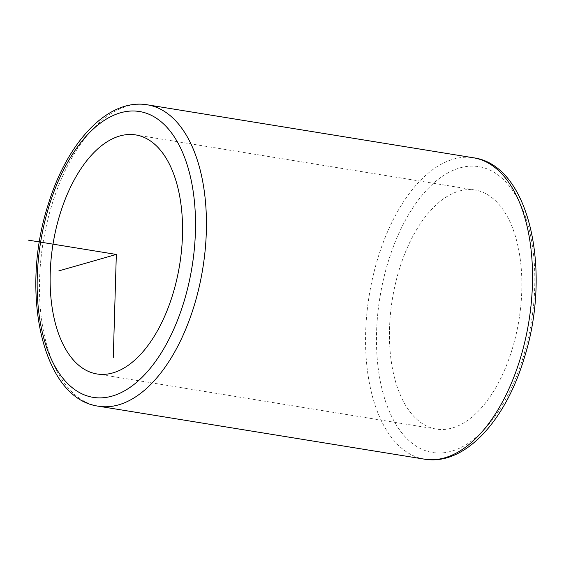 <?xml version="1.0" encoding="UTF-8"?>
<svg xmlns="http://www.w3.org/2000/svg" width="564" height="564" viewBox="0 0 564 564"><rect width="100%" height="100%" fill="white"/><g stroke="black" fill="none" stroke-linecap="round" stroke-linejoin="round"><path stroke-width="0.42" stroke-dasharray="2.82 2.11" d="M512.02 349.736A121.084 64.162 99.2 0 1 436.24 429.077A121.084 64.162 99.2 0 1 399.291 269.38A121.084 64.162 99.2 0 1 475.071 190.04A121.084 64.162 99.2 0 1 512.02 349.736M98.467 406.207A152.668 80.906 99.2 0 1 51.874 204.859A152.668 80.906 99.2 0 1 147.423 104.819M523.054 357.597A144.772 76.718 99.2 0 1 414.046 444.707A144.772 76.718 99.2 0 1 388.265 261.52A144.772 76.718 99.2 0 1 497.265 174.417A144.772 76.718 99.2 0 1 523.054 357.597M424.565 459.181A152.668 80.906 99.2 0 1 377.979 257.826A152.668 80.906 99.2 0 1 473.527 157.793M96.923 373.96L436.24 429.077M135.748 134.923L475.071 190.04"/><path stroke-width="0.85" d="M172.704 294.619A121.084 64.162 99.2 0 1 96.923 373.96A121.084 64.162 99.2 0 1 59.967 214.264A121.084 64.162 99.2 0 1 135.748 134.923A121.084 64.162 99.2 0 1 172.704 294.619M113.279 357.442L116.332 254.442L58.811 270.903M116.332 254.442L28.2 240.123M48.941 206.403A144.772 76.718 99.2 0 1 157.941 119.293A144.772 76.718 99.2 0 1 183.73 302.48A144.772 76.718 99.2 0 1 74.73 389.583A144.772 76.718 99.2 0 1 48.941 206.403M98.467 406.207C42.11 398.783 19.846 292.356 48.003 205.155C66.792 142.755 107.541 98.016 147.423 104.819A152.668 80.906 99.2 0 1 194.016 306.174A152.668 80.906 99.2 0 1 98.467 406.207L424.565 459.181A152.668 80.906 99.2 0 0 520.114 359.141A152.668 80.906 99.2 0 0 473.527 157.793C529.871 165.217 552.149 271.615 523.991 358.845C505.196 421.245 464.447 465.984 424.565 459.181M147.423 104.819L473.527 157.793"/></g></svg>
